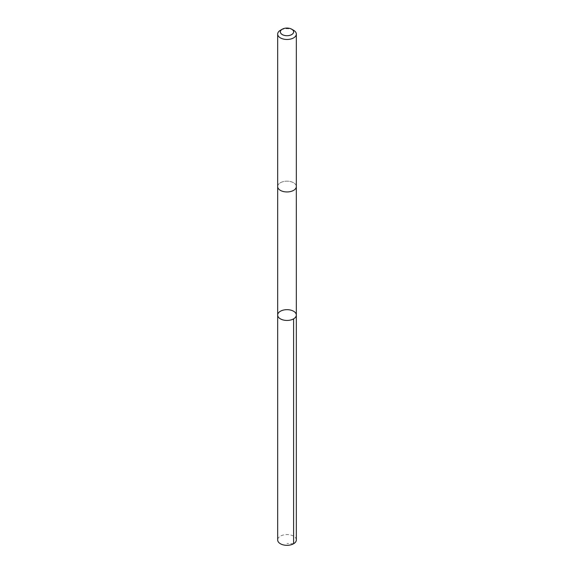 <?xml version="1.0" encoding="UTF-8"?>
<svg xmlns="http://www.w3.org/2000/svg" width="574" height="574" viewBox="0 0 574 574"><rect width="100%" height="100%" fill="white"/><g stroke="black" fill="none" stroke-linecap="round" stroke-linejoin="round"><path stroke-width="0.43" stroke-dasharray="2.87 2.15" d="M296.327 539.947A9.328 5.381 0 0 0 296.127 538.835A9.328 5.381 0 0 0 286.039 534.588A9.328 5.381 0 0 0 277.673 539.947M296.127 185.452A9.32 5.381 0 0 0 286.039 181.205A9.32 5.381 0 0 0 277.68 186.557A9.32 5.381 0 0 0 277.873 187.669A9.32 5.381 0 0 0 287.961 191.91A9.32 5.381 0 0 0 296.32 186.557A9.32 5.381 0 0 0 296.127 185.452M277.673 315.054A9.328 5.381 180 0 1 286.039 309.702A9.328 5.381 180 0 1 296.127 313.949A9.328 5.381 180 0 1 296.327 315.054M296.32 186.694L296.32 186.557A9.328 5.381 0 0 0 287 181.176A9.328 5.381 0 0 0 277.673 186.557L277.68 186.694M293.594 30.279A9.328 5.381 0 0 0 280.406 30.279M293.594 543.75L287 543.492"/><path stroke-width="0.86" d="M296.127 313.949A9.328 5.381 180 0 1 296.327 315.054A9.328 5.381 180 0 1 287 320.443A9.328 5.381 180 0 1 277.673 315.054A9.328 5.381 180 0 1 286.039 309.702A9.328 5.381 180 0 1 296.127 313.949M277.673 539.947A9.328 5.381 0 0 0 277.873 541.052A9.328 5.381 0 0 0 287.961 545.3A9.328 5.381 0 0 0 296.327 539.947L296.327 315.054A9.328 5.381 180 0 1 287 320.443A9.328 5.381 180 0 1 277.673 315.054L277.673 539.947M282.308 29.181L280.406 30.279A9.328 5.381 0 0 0 277.673 34.081L277.673 186.557A9.328 5.381 0 0 0 277.873 187.669A9.328 5.381 0 0 0 287.961 191.917A9.328 5.381 0 0 0 296.327 186.557L296.327 34.081A9.328 5.381 0 0 0 293.594 30.279L291.692 29.181A6.637 3.831 0 0 0 282.308 29.181A6.637 3.831 0 0 0 280.507 32.675A6.637 3.831 0 0 0 290.157 35.251A6.637 3.831 0 0 0 291.692 29.181M277.673 34.081A9.328 5.381 0 0 0 277.873 35.193A9.328 5.381 0 0 0 287.961 39.441A9.328 5.381 0 0 0 296.327 34.081M293.594 318.864L293.594 543.75M277.68 186.694L277.673 315.054M296.32 186.694L296.327 315.054"/></g></svg>
